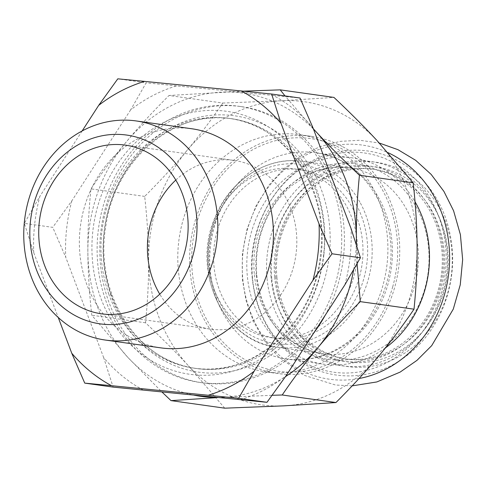<?xml version="1.0" encoding="UTF-8"?>
<svg xmlns="http://www.w3.org/2000/svg" width="487" height="487" viewBox="0 0 487 487"><rect width="100%" height="100%" fill="white"/><g stroke="black" fill="none" stroke-linecap="round" stroke-linejoin="round"><path stroke-width="0.37" stroke-dasharray="2.44 1.83" d="M313.451 129.055A153.064 133.852 -82 0 0 221.11 92.183A153.064 133.852 -82 0 0 126.474 141.68A153.064 133.852 -82 0 0 87.867 251.548A153.064 133.852 -82 0 0 127.892 357.434A153.064 133.852 -82 0 0 194.149 395.188M217.147 397.465A153.064 133.852 -82 0 0 223.113 397.313A153.064 133.852 -82 0 0 285.492 376.609M353.653 269.707A153.064 133.852 -82 0 0 356.277 244.596M325.091 315.442A139.452 121.951 -82 0 0 241.528 106.653A139.452 121.951 -82 0 0 126.76 161.684A139.452 121.951 -82 0 0 108.37 300.674A139.452 121.951 -82 0 0 202.695 382.843A139.452 121.951 -82 0 0 313.744 332.986M175.795 180.062A85.182 74.493 98 0 1 233.973 160.393A85.182 74.493 98 0 1 295.877 255.121A85.182 74.493 98 0 1 210.25 329.102A85.182 74.493 98 0 1 159.748 294.154M316.666 176.13A85.182 74.493 -82 0 0 294.708 168.934A85.182 74.493 -82 0 0 209.081 242.916A85.182 74.493 -82 0 0 270.985 337.643A85.182 74.493 -82 0 0 353.897 276.567A85.182 74.493 -82 0 0 316.666 176.13M224.744 408.179L188.627 365.974A153.064 133.852 -82 0 0 283.848 405.854A153.064 133.852 -82 0 0 378.484 356.356A153.064 133.852 -82 0 0 417.097 246.489A153.064 133.852 -82 0 0 377.066 140.603A153.064 133.852 -82 0 0 281.845 100.724A153.064 133.852 -82 0 0 187.209 150.221A153.064 133.852 -82 0 0 148.602 260.088A153.064 133.852 -82 0 0 188.627 365.974C176.257 352.606 161.885 338.209 145.516 322.79C147.738 300.796 148.766 279.891 148.602 260.088C148.505 240.298 147.202 219.065 144.688 196.401C161.002 180.074 175.18 164.679 187.209 150.221C199.475 135.599 211.315 119.875 222.742 103.049L169.001 95.495C152.687 111.827 138.509 127.223 126.474 141.68C114.214 156.297 102.367 172.021 90.947 188.846C88.725 210.847 87.697 231.745 87.867 251.548C87.958 271.344 89.261 292.571 91.775 315.235L127.892 357.434L161.958 392.011M330.405 144.785A119.79 104.754 98 0 1 382.758 286.027A119.79 104.754 98 0 1 266.17 371.91A119.79 104.754 98 0 1 179.113 238.703A119.79 104.754 98 0 1 299.523 134.668A119.79 104.754 98 0 1 330.405 144.785M144.688 196.401L90.947 188.846M222.742 103.049L281.845 100.724L333.954 97.418M218.194 397.569L272.087 395.304M357.123 263.619L356.454 245.156M313.378 128.86L285.041 95.915M243.348 91.166L169.001 95.495M145.516 322.79L91.775 315.235M342.227 146.447A119.79 104.754 -82 0 0 311.351 136.33A119.79 104.754 -82 0 0 190.941 240.365A119.79 104.754 -82 0 0 277.998 373.572A119.79 104.754 -82 0 0 394.586 287.689A119.79 104.754 -82 0 0 342.227 146.447M385.375 347.955A104.151 91.075 98 0 1 323.648 364.197A104.151 91.075 98 0 1 247.262 275.374A104.151 91.075 98 0 1 352.649 157.928A104.151 91.075 98 0 1 415.034 201.752M275.855 277.925A98.496 86.132 98 0 1 397.228 173.329A98.496 86.132 98 0 1 412.325 341.917A98.496 86.132 98 0 1 275.855 277.925M276.902 277.377A95.829 83.801 98 0 1 373.864 169.312A95.829 83.801 98 0 1 443.511 275.879A95.829 83.801 98 0 1 347.182 359.108A95.829 83.801 98 0 1 276.902 277.377M274.662 277.06A95.829 83.801 98 0 1 371.63 168.995A95.829 83.801 98 0 1 441.271 275.563A95.829 83.801 98 0 1 344.942 358.791A95.829 83.801 98 0 1 274.662 277.06M271.058 277.249A98.496 86.132 98 0 1 392.431 172.654A98.496 86.132 98 0 1 407.528 341.241A98.496 86.132 98 0 1 271.058 277.249M322.096 176.891A85.182 74.493 -82 0 0 300.144 169.701A85.182 74.493 -82 0 0 214.517 243.683A85.182 74.493 -82 0 0 276.421 338.404A85.182 74.493 -82 0 0 359.327 277.334A85.182 74.493 -82 0 0 322.096 176.891M313.019 127.904A162.847 142.405 -82 0 0 273.286 95.452L176.507 85.889A162.847 142.405 -82 0 0 130.644 109.873L146.185 82.814L117.799 78.821M130.644 109.873L71.857 200.802L52.742 227.356L24.35 223.363L39.891 196.304A162.847 142.405 -82 0 0 33.761 252.741L24.35 223.369M82.151 130.942L39.891 196.304M71.857 200.802A162.847 142.405 -82 0 0 65.727 257.233L52.736 227.356M176.507 85.889L146.191 82.814M273.286 95.452L300.029 98.021M143.452 390.178A162.847 142.405 -82 0 1 103.719 357.732L113.13 387.104M344.875 284.834A162.847 142.405 -82 0 0 351.005 228.397M240.225 399.748A162.847 142.405 -82 0 0 286.088 375.757M33.761 252.741L58.233 317.469M103.719 357.732L65.727 257.233M191.805 128.763A110.634 96.749 -82 0 0 100.754 172.422A110.634 96.749 -82 0 0 86.162 282.691A110.634 96.749 -82 0 0 160.996 347.882M105.679 300.296A139.452 121.951 -82 0 0 200.005 382.465A139.452 121.951 -82 0 0 340.182 261.349A139.452 121.951 -82 0 0 238.837 106.276A139.452 121.951 -82 0 0 124.069 161.307A139.452 121.951 -82 0 0 105.679 300.296M359.029 378.527A118.219 103.384 98 0 1 242.763 278.4A118.219 103.384 98 0 1 387.993 152.656M271.789 278.564A103.153 90.205 98 0 1 398.902 169.026A103.153 90.205 98 0 1 414.717 345.581A103.153 90.205 98 0 1 271.789 278.564M266.998 277.888A103.153 90.205 98 0 1 394.105 168.35A103.153 90.205 98 0 1 409.92 344.906A103.153 90.205 98 0 1 266.998 277.888M252.479 277.809A110.683 96.791 98 0 1 388.876 160.266A110.683 96.791 98 0 1 405.841 349.721A110.683 96.791 98 0 1 252.479 277.809M256.308 275.234A98.733 86.339 98 0 1 377.973 170.389A98.733 86.339 98 0 1 393.106 339.384A98.733 86.339 98 0 1 256.308 275.234M254.287 273.682A93.833 82.06 98 0 1 349.234 167.863A93.833 82.06 98 0 1 417.426 272.209A93.833 82.06 98 0 1 323.106 353.708A93.833 82.06 98 0 1 254.287 273.682M392.674 286.934A117.458 102.714 -82 0 0 273.189 141.321A117.458 102.714 -82 0 0 218.158 336.596A117.458 102.714 -82 0 0 392.674 286.934M210.183 270.163A104.151 91.075 98 0 1 315.57 152.717A104.151 91.075 98 0 1 387.962 284.207A104.151 91.075 98 0 1 286.569 358.986A104.151 91.075 98 0 1 210.183 270.163M356.301 204.668A90.509 79.15 98 0 1 289.71 344.218A90.509 79.15 98 0 1 218.827 213.276A90.509 79.15 98 0 1 356.301 204.668M360.404 203.073A93.833 82.06 98 0 1 358.067 303.785A93.833 82.06 98 0 1 276.817 347.201A93.833 82.06 98 0 1 207.998 267.168A93.833 82.06 98 0 1 302.944 161.355A93.833 82.06 98 0 1 360.404 203.073M111.066 295.889A129.439 113.191 98 0 1 209.562 115.474A129.439 113.191 98 0 1 326.594 271.49A129.439 113.191 98 0 1 223.722 372.482A129.439 113.191 98 0 1 111.066 295.889M111.012 294.166A126.109 110.281 -82 0 0 196.316 368.476A126.109 110.281 -82 0 0 321 270.395A126.109 110.281 -82 0 0 231.435 118.706A126.109 110.281 -82 0 0 127.643 168.478A126.109 110.281 -82 0 0 111.012 294.166M323.885 254.64A132.768 116.101 -82 0 0 163.328 122.645A132.768 116.101 -82 0 0 137.888 351.164A132.768 116.101 -82 0 0 323.885 254.64M108.704 293.844A126.109 110.281 -82 0 0 194.003 368.148A126.109 110.281 -82 0 0 321.292 254.494A126.109 110.281 -82 0 0 229.121 118.384A126.109 110.281 -82 0 0 125.336 168.149A126.109 110.281 -82 0 0 108.704 293.844M311.351 136.33L299.523 134.668M277.998 373.572L266.17 371.91M352.192 385.868L335.525 385.022L304.32 375.361L277.42 356.009L263.893 339.853L253.343 321.207L246.081 300.698L242.313 278.996L242.386 253.928L247.012 229.243L256.022 205.952L269.067 184.999L283.799 168.916L300.917 155.98L319.874 146.678L340.029 141.376L359.796 140.25L379.33 143.05M344.942 358.791L347.182 359.108M371.63 168.995L373.864 169.312M252.26 278.107C255.103 306.676 266.012 330.46 284.986 349.447C299.548 363.46 316.483 371.971 335.799 374.978C355.79 377.778 374.984 374.26 393.386 364.428C415.703 351.973 432.219 333.193 442.927 308.094C455.181 277.334 455.85 246.666 444.941 216.1C434.708 189.747 417.797 170.694 394.208 158.951C377.62 151.116 360.258 148.517 342.118 151.153C288.115 157.867 245.594 218.809 252.26 278.107M349.234 167.863C335.421 165.957 321.816 168.228 308.417 174.669L291.89 185.437C284.329 191.75 277.785 199.347 272.257 208.235C260.046 228.433 254.878 250.568 256.752 274.644C258.506 292.809 264.197 308.74 273.828 322.443L286.24 336.353C297.234 345.977 309.519 351.76 323.106 353.708L276.817 347.201C223.85 341.935 190.66 271.326 215.169 217.135C229.967 179.788 267.57 155.749 302.944 161.355L349.234 167.863M300.144 169.701L294.708 168.934M276.421 338.404L270.985 337.643M352.649 157.928L315.57 152.717C367.222 157.66 404.776 224.696 386.258 284.225C379.653 306.895 367.989 325.273 351.279 339.366C331.318 355.419 309.75 361.957 286.569 358.986L323.648 364.197M233.973 160.393L125.293 145.114M210.25 329.102L101.57 313.823M241.528 106.653L238.837 106.276M202.695 382.843L200.005 382.465M196.316 368.476C137.845 362.188 93.626 293.539 105.849 225.962C114.859 159.663 174.979 108.997 231.435 118.706L229.121 118.384C285.516 124.593 329.169 188.664 320.47 254.354C314.176 324.105 251.84 378.423 194.003 368.148L196.316 368.476"/><path stroke-width="0.73" d="M194.149 395.188A153.064 133.852 -82 0 0 217.147 397.465M285.492 376.609A153.064 133.852 -82 0 0 317.749 347.815A153.064 133.852 -82 0 0 353.653 269.707M356.277 244.596A153.064 133.852 -82 0 0 356.362 237.948A153.064 133.852 -82 0 0 316.331 132.062A153.064 133.852 -82 0 0 313.451 129.055M313.744 332.986A139.452 121.951 -82 0 0 325.091 315.442M159.748 294.154A85.182 74.493 98 0 1 152.632 278.911A85.182 74.493 98 0 1 175.795 180.062M285.041 95.915L280.214 89.858L333.954 97.418C350.317 112.838 364.69 127.229 377.066 140.603L413.183 182.802C415.697 205.465 417 226.692 417.097 246.489C417.262 266.292 416.233 287.19 414.011 309.19C402.591 326.016 390.751 341.74 378.484 356.356C366.291 370.984 352.119 386.38 335.957 402.542L283.848 405.854L224.744 408.179L171.004 400.618L218.194 397.569M161.958 392.011L171.004 400.618M272.087 395.304L282.223 394.987C293.643 378.162 305.483 362.438 317.749 347.815C329.942 333.187 344.114 317.792 360.27 301.636L357.123 263.619M356.454 245.156L356.362 237.948C356.192 218.146 357.221 197.241 359.443 175.247C343.073 159.827 328.707 145.43 316.331 132.062L313.378 128.86M280.214 89.858L243.348 91.166M413.183 182.802L359.443 175.247M335.957 402.542L282.223 394.987M414.011 309.19L360.27 301.636M415.034 201.752A104.151 91.075 98 0 1 385.375 347.955M58.233 317.469L71.753 353.233A162.847 142.405 -82 0 0 111.486 385.686L208.259 395.249A162.847 142.405 -82 0 0 254.123 371.264L312.91 280.335A162.847 142.405 -82 0 0 319.04 223.904L281.054 123.406A162.847 142.405 -82 0 0 241.321 90.959L144.542 81.39A162.847 142.405 -82 0 0 98.678 105.381L82.151 130.942M98.678 105.381L117.799 78.827L144.542 81.39M241.321 90.959L271.636 94.034L300.029 98.021M319.04 223.904L332.031 253.782L360.423 257.775L351.005 228.397L313.019 127.904L300.029 98.027M281.054 123.406L271.643 94.034M312.91 280.335L332.031 253.782M43.952 263.631A85.182 74.493 -82 0 0 101.57 313.823A85.182 74.493 -82 0 0 187.197 239.841A85.182 74.493 -82 0 0 125.293 145.114A85.182 74.493 -82 0 0 55.183 178.729A85.182 74.493 -82 0 0 43.952 263.631M254.123 371.264L238.581 398.323L208.259 395.249M111.486 385.686L84.744 383.117L71.753 353.233M360.423 257.775L344.875 284.834L286.088 375.757L266.973 402.311L113.13 387.104L84.744 383.117M266.973 402.317L238.581 398.323M105.381 340.06L160.996 347.882A110.634 96.749 -82 0 0 272.209 251.791A110.634 96.749 -82 0 0 191.805 128.763L136.183 120.946A110.634 96.749 -82 0 0 45.133 164.606A110.634 96.749 -82 0 0 30.547 274.869A110.634 96.749 -82 0 0 105.381 340.06A110.634 96.749 -82 0 0 217.811 227.66A110.634 96.749 -82 0 0 136.183 120.946M197.034 227.015A95.33 83.362 -82 0 0 72.447 148.352A95.33 83.362 -82 0 0 70.81 313.031A95.33 83.362 -82 0 0 197.034 227.015M387.993 152.656A118.219 103.384 98 0 1 448.515 274.924A118.219 103.384 98 0 1 359.029 378.527M379.33 143.05L397.964 149.679L415.673 160.326L431.159 174.413L443.925 191.421L453.58 210.768L460.404 234.649L462.65 259.687L460.239 284.852L453.287 309.105L431.707 345.63L416.969 360.368L400.144 372.092L376.835 381.948L352.192 385.868"/></g></svg>
